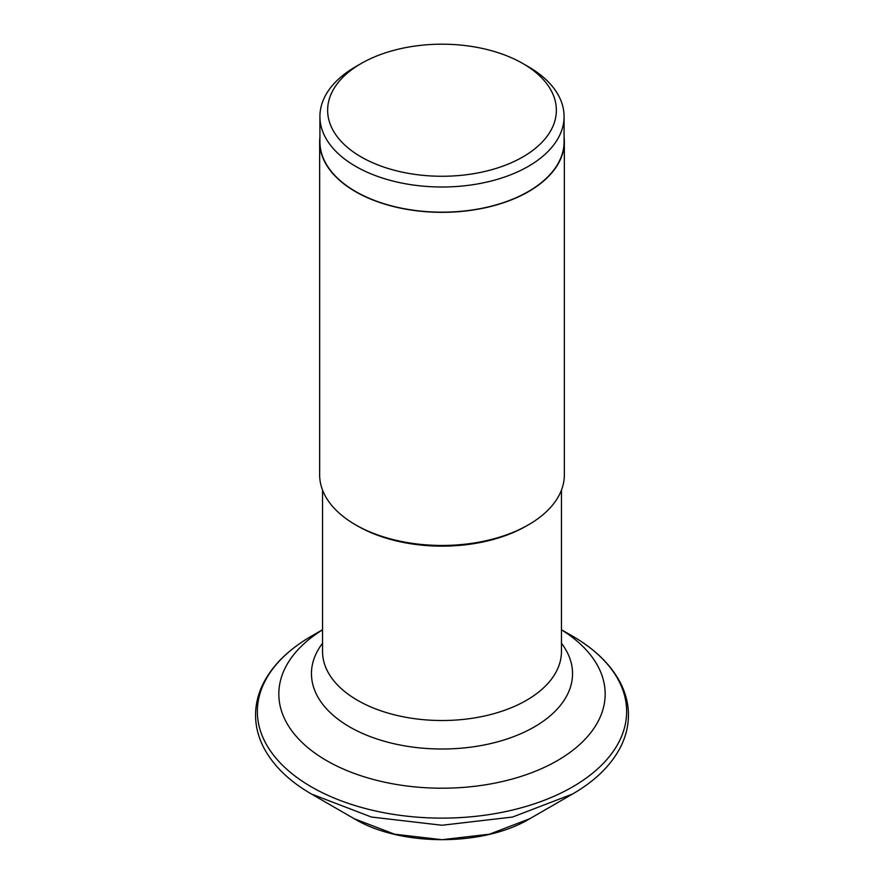 <?xml version="1.0" encoding="UTF-8"?>
<svg xmlns="http://www.w3.org/2000/svg" width="884" height="884" viewBox="0 0 884 884"><rect width="100%" height="100%" fill="white"/><g stroke="black" fill="none" stroke-linecap="round" stroke-linejoin="round"><path stroke-width="1.33" d="M354.208 818.717C400.474 846.64 483.537 846.64 529.792 818.717L489.46 834.187L442 839.712L394.54 834.187L354.208 818.717L311.444 794.02L371.413 817.037L442 825.247L512.587 817.037L572.567 794.02C594.899 781.091 610.811 765.599 620.303 747.533C625.739 736.969 628.447 726.084 628.447 714.891C628.391 703.951 625.728 693.31 620.48 682.967C611.01 664.768 595.043 649.154 572.567 636.149L561.451 629.728M322.549 629.817A163.175 94.212 0 0 0 326.616 760.616A163.175 94.212 0 0 0 555.285 761.798A163.175 94.212 0 0 0 561.451 629.817M319.92 137.009A122.346 70.632 0 0 0 319.654 141.694A122.346 70.632 0 0 0 355.49 191.64A122.346 70.632 0 0 0 488.819 206.955A122.346 70.632 0 0 0 564.346 141.694L564.346 474.83A122.346 70.632 180 0 1 528.51 524.776A122.346 70.632 180 0 1 355.49 524.776L357.534 525.947A119.45 68.963 0 0 0 526.466 525.947L528.51 524.776M564.346 141.694A122.346 70.632 0 0 0 564.08 137.009M522.875 156.921A114.367 66.035 0 0 0 522.875 63.538L522.875 63.538A114.367 66.035 0 0 0 361.125 63.538L361.125 63.538A114.367 66.035 0 0 0 361.125 156.921A114.367 66.035 0 0 0 522.875 156.921M528.323 66.687L522.875 63.538L528.323 66.687A122.08 70.477 0 0 1 564.08 116.522A122.08 70.477 0 0 1 528.323 166.358A122.08 70.477 0 0 1 355.677 166.358A122.08 70.477 0 0 1 319.92 116.522A122.08 70.477 0 0 1 355.677 66.687L361.125 63.538M564.08 116.522L564.08 141.694A122.08 70.477 180 0 1 488.719 206.812A122.08 70.477 180 0 1 355.677 191.53A122.08 70.477 180 0 1 319.92 141.694L319.92 116.522M357.534 525.947L355.49 524.776A122.346 70.632 180 0 1 319.654 474.83L319.654 141.694M572.567 636.149L572.567 636.149A184.645 106.599 180 0 1 572.567 636.149L572.567 636.149A184.645 106.599 180 0 1 572.556 786.904A184.645 106.599 180 0 1 311.444 786.904A184.645 106.599 180 0 1 311.433 636.149L311.433 636.149C289.101 649.077 273.189 664.569 263.697 682.636C258.261 693.2 255.553 704.073 255.553 715.278C255.609 726.217 258.272 736.858 263.52 747.201C272.99 765.4 288.957 781.003 311.433 794.02M561.451 490.09L561.451 651.552A119.45 68.963 180 0 1 487.769 715.255A119.45 68.963 180 0 1 357.611 700.36A119.45 68.963 180 0 1 357.534 700.316A119.45 68.963 180 0 1 322.549 651.552L322.549 490.09M322.549 643.232A130.545 75.372 0 0 0 349.688 726.935A130.545 75.372 0 0 0 349.777 726.991A130.545 75.372 0 0 0 515.792 735.808A130.545 75.372 0 0 0 561.451 643.232M529.792 818.717L572.567 794.02M322.549 629.728L311.433 636.149"/></g></svg>

